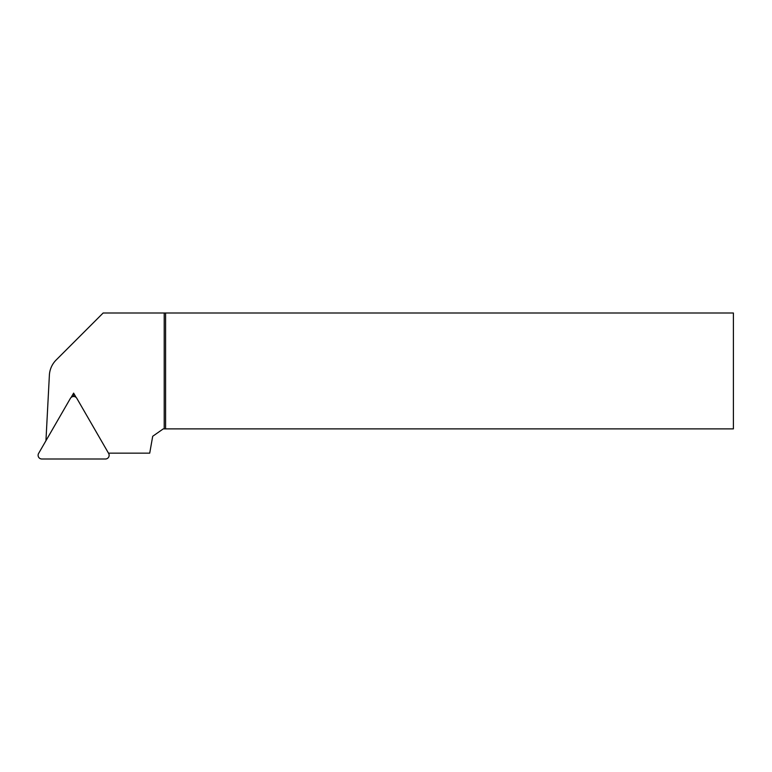 <?xml version="1.0" encoding="UTF-8"?>
<svg xmlns="http://www.w3.org/2000/svg" width="772" height="772" viewBox="0 0 772 772"><rect width="100%" height="100%" fill="white"/><g stroke="black" fill="none" stroke-linecap="round" stroke-linejoin="round"><path stroke-width="1.16" d="M108.476 453.154L149.72 453.154L152.702 436.276L163.278 428.875L164.204 428.875L164.204 312.998L103.149 312.998L56.134 360.013A23.179 23.179 0 0 0 49.379 375.182L45.944 440.725M733.4 312.998L733.4 428.875L165.594 428.875L165.594 312.998L733.4 312.998M164.204 428.875L165.594 428.875M164.204 312.998L165.594 312.998M76.129 397.464L73.62 393.122L71.121 397.464M73.62 396.49L73.62 393.122M70.416 398.342L38.6 453.444A3.706 3.706 0 0 0 41.813 459.002L105.436 459.002A3.706 3.706 0 0 0 108.649 453.444L76.833 398.342A3.706 3.706 0 0 0 70.416 398.342"/></g></svg>
